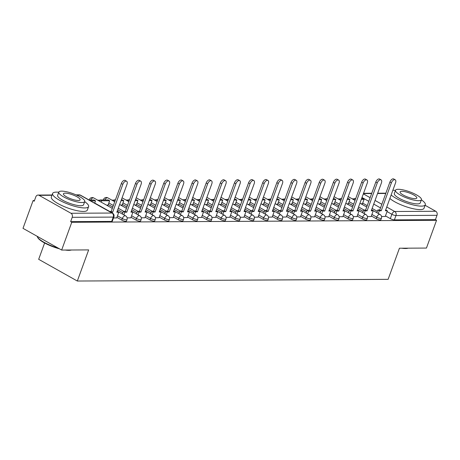<?xml version="1.0" encoding="UTF-8"?>
<svg xmlns="http://www.w3.org/2000/svg" width="460" height="460" viewBox="0 0 460 460"><rect width="100%" height="100%" fill="white"/><g stroke="black" fill="none" stroke-linecap="round" stroke-linejoin="round"><path stroke-width="0.69" d="M371.335 215.981L376.176 218.701A3.065 0.753 20 0 0 380.247 219.96A3.065 0.753 20 0 0 380.874 219.742L381.432 218.207A3.065 0.753 -160 0 1 380.805 218.425A3.065 0.753 -160 0 1 376.74 217.166L371.893 214.446M357.202 216.056L362.043 218.782A3.065 0.753 20 0 0 366.108 220.035A3.065 0.753 20 0 0 366.735 219.817L367.293 218.281A3.065 0.753 -160 0 1 366.672 218.5A3.065 0.753 -160 0 1 362.601 217.246L357.759 214.521M343.062 216.137L347.909 218.856A3.065 0.753 20 0 0 351.975 220.116A3.065 0.753 20 0 0 352.601 219.897L353.159 218.362A3.065 0.753 -160 0 1 352.532 218.58A3.065 0.753 -160 0 1 348.467 217.321L343.62 214.601M328.929 216.211L333.776 218.931A3.065 0.753 20 0 0 337.841 220.19A3.065 0.753 20 0 0 338.468 219.972L339.026 218.437A3.065 0.753 -160 0 1 338.399 218.655A3.065 0.753 -160 0 1 334.334 217.396L329.486 214.676M314.795 216.286L319.637 219.012A3.065 0.753 20 0 0 323.708 220.265A3.065 0.753 20 0 0 324.334 220.047L324.892 218.511A3.065 0.753 -160 0 1 324.266 218.73A3.065 0.753 -160 0 1 320.2 217.476L315.353 214.751M300.662 216.367L305.503 219.086A3.065 0.753 20 0 0 309.568 220.346A3.065 0.753 20 0 0 310.195 220.127L310.759 218.592A3.065 0.753 -160 0 1 310.132 218.81A3.065 0.753 -160 0 1 306.061 217.551L301.219 214.831M286.522 216.441L291.37 219.167A3.065 0.753 20 0 0 295.435 220.42A3.065 0.753 20 0 0 296.062 220.202L296.619 218.667A3.065 0.753 -160 0 1 295.993 218.885A3.065 0.753 -160 0 1 291.927 217.632L287.086 214.906M272.389 216.522L277.236 219.242A3.065 0.753 20 0 0 281.301 220.495A3.065 0.753 20 0 0 281.928 220.282L282.486 218.747A3.065 0.753 -160 0 1 281.859 218.96A3.065 0.753 -160 0 1 277.794 217.706L272.947 214.987M258.255 216.597L263.103 219.316A3.065 0.753 20 0 0 267.168 220.576A3.065 0.753 20 0 0 267.795 220.357L268.352 218.822A3.065 0.753 -160 0 1 267.726 219.04A3.065 0.753 -160 0 1 263.661 217.781L258.813 215.061M244.122 216.671L248.963 219.397A3.065 0.753 20 0 0 253.029 220.65A3.065 0.753 20 0 0 253.655 220.432L254.219 218.897A3.065 0.753 -160 0 1 253.592 219.115A3.065 0.753 -160 0 1 249.521 217.862L244.68 215.136M229.983 216.752L234.83 219.472A3.065 0.753 20 0 0 238.895 220.731A3.065 0.753 20 0 0 239.522 220.512L240.08 218.977A3.065 0.753 -160 0 1 239.453 219.196A3.065 0.753 -160 0 1 235.388 217.936L230.546 215.217M215.849 216.827L220.696 219.546A3.065 0.753 20 0 0 224.762 220.806A3.065 0.753 20 0 0 225.388 220.587L225.946 219.052A3.065 0.753 -160 0 1 225.319 219.27A3.065 0.753 -160 0 1 221.254 218.011L216.407 215.291M201.716 216.901L206.563 219.627A3.065 0.753 20 0 0 210.628 220.88A3.065 0.753 20 0 0 211.255 220.662L211.813 219.127A3.065 0.753 -160 0 1 211.186 219.345A3.065 0.753 -160 0 1 207.121 218.092L202.273 215.366M187.582 216.982L192.424 219.702A3.065 0.753 20 0 0 196.495 220.961A3.065 0.753 20 0 0 197.116 220.742L197.679 219.207A3.065 0.753 -160 0 1 197.052 219.426A3.065 0.753 -160 0 1 192.987 218.166L188.14 215.447M173.449 217.057L178.29 219.782A3.065 0.753 20 0 0 182.355 221.036A3.065 0.753 20 0 0 182.982 220.817L183.54 219.282A3.065 0.753 -160 0 1 182.913 219.5A3.065 0.753 -160 0 1 178.848 218.247L174.006 215.521M159.309 217.137L164.157 219.857A3.065 0.753 20 0 0 168.222 221.116A3.065 0.753 20 0 0 168.849 220.898L169.406 219.362A3.065 0.753 -160 0 1 168.78 219.581A3.065 0.753 -160 0 1 164.714 218.322L159.867 215.602M145.176 217.212L150.023 219.932A3.065 0.753 20 0 0 154.089 221.191A3.065 0.753 20 0 0 154.715 220.972L155.273 219.437A3.065 0.753 -160 0 1 154.646 219.656A3.065 0.753 -160 0 1 150.581 218.396L145.734 215.677M131.042 217.287L135.884 220.012A3.065 0.753 20 0 0 139.955 221.266A3.065 0.753 20 0 0 140.582 221.047L141.139 219.512A3.065 0.753 -160 0 1 140.513 219.73A3.065 0.753 -160 0 1 136.447 218.477L131.6 215.751M116.909 217.367L121.751 220.087A3.065 0.753 20 0 0 125.816 221.346A3.065 0.753 20 0 0 126.442 221.128L127.006 219.592A3.065 0.753 -160 0 1 126.379 219.811A3.065 0.753 -160 0 1 122.308 218.552L117.467 215.832M354.459 198.812L352.176 198.823M340.32 198.887L338.042 198.898M326.186 198.967L323.903 198.979M312.053 199.042L309.77 199.053M297.919 199.117L295.636 199.134M283.786 199.197L281.503 199.209M269.646 199.272L267.363 199.283M255.513 199.352L253.23 199.364M241.379 199.427L239.096 199.439M227.246 199.502L224.963 199.513M213.106 199.583L210.829 199.594M198.973 199.657L196.69 199.669M184.839 199.732L182.557 199.749M170.706 199.812L168.423 199.824M156.567 199.887L154.29 199.899M142.433 199.968L140.15 199.979M128.3 200.042L126.017 200.054M114.166 200.117L111.883 200.129M100.033 200.198L97.75 200.209M34.471 200.554L33.108 200.56L34.235 201.192L35.811 196.868A3.065 2.472 -90.3 0 1 38.048 195.069A3.065 2.472 -90.3 0 1 39.083 195.339L70.972 213.262L112.021 213.037L80.126 195.12L76.642 195.138M44.614 242.983L38.675 259.313L77.326 281.031L88.653 249.906L61.657 250.056L71.766 222.278L436.551 220.294L426.443 248.066L399.441 248.216L388.113 279.341L77.326 281.031M61.657 250.056L23 228.338L33.108 200.56M425.103 205.286L435.764 211.272A3.065 2.472 89.7 0 1 437 215.332L435.424 219.661L394.381 219.88A3.065 0.753 -160 0 1 390.316 218.626L385.468 215.907M377.321 211.324L372.14 208.414M367.224 205.654L362.704 203.113M435.424 219.661L436.551 220.294M70.639 221.645L111.682 221.421A3.065 0.753 20 0 0 112.309 221.202L113.884 216.878A3.065 0.753 -160 0 1 113.258 217.097L72.214 217.315L70.639 221.645L71.766 222.278M72.214 217.315A3.065 2.472 -90.3 0 0 70.972 213.262M113.488 217.959L116.702 217.919M127.115 217.885L130.841 217.844M106.651 205.212L108.077 205.051M141.249 217.81L144.975 217.764M120.784 205.131L122.21 204.976M155.388 217.73L159.108 217.689M134.918 205.056L136.344 204.901M169.521 217.655L173.242 217.614M149.057 204.982L150.477 204.821M183.655 217.58L187.381 217.534M163.191 204.901L164.617 204.746M197.788 217.499L201.514 217.459M177.324 204.827L178.75 204.671M211.928 217.425L215.648 217.384M191.458 204.752L192.884 204.591M226.061 217.344L229.781 217.304M205.597 204.671L207.017 204.516M240.195 217.269L243.955 217.246L245.991 211.525L244.047 211.537L254.207 183.62A3.525 1.892 119.3 0 0 253.851 180.561A3.525 1.892 119.3 0 0 250.039 183.643L239.878 211.56L237.929 211.571L236.463 210.749L235.48 213.446M219.73 204.596L221.151 204.435M254.328 217.195L258.054 217.149M233.864 204.516L235.29 204.361M268.467 217.114L272.188 217.074M247.997 204.441L249.423 204.286M282.601 217.039L286.361 217.016L288.397 211.295L286.448 211.307L296.608 183.39A3.525 1.892 119.3 0 0 296.251 180.331A3.525 1.892 119.3 0 0 292.445 183.413L282.279 211.33L280.335 211.341L278.869 210.519L277.886 213.216M262.137 204.367L263.557 204.205M296.734 216.959L300.455 216.919M276.27 204.286L277.69 204.131M310.868 216.884L314.594 216.844M290.404 204.211L291.83 204.056M325.007 216.809L328.762 216.786L330.803 211.065L328.854 211.077L339.014 183.16A3.525 1.892 119.3 0 0 338.658 180.096A3.525 1.892 119.3 0 0 334.846 183.183L324.685 211.1L322.736 211.111L321.275 210.283L320.292 212.986M304.537 204.131L305.963 203.975M339.141 216.729L342.861 216.689M318.671 204.056L320.097 203.901M353.274 216.654L356.994 216.614M332.81 203.981L334.23 203.82M367.408 216.579L371.168 216.556L373.209 210.835L371.26 210.847L381.421 182.93A3.525 1.892 119.3 0 0 381.064 179.866A3.525 1.892 119.3 0 0 377.252 182.953L367.091 210.87L365.142 210.875L363.676 210.053L362.698 212.75M346.943 203.901L348.369 203.745M363.187 211.404L358.006 208.495M353.09 205.729L348.571 203.193M349.054 211.479L343.873 208.57M338.957 205.81L334.431 203.268M334.914 211.56L329.74 208.65M324.817 205.884L320.298 203.343M320.781 211.634L315.6 208.725M310.684 205.959L306.164 203.423M306.647 211.709L301.467 208.8M296.55 206.04L292.031 203.498M292.514 211.79L287.333 208.88M282.417 206.114L277.897 203.573M278.38 211.864L273.2 208.955M268.278 206.189L263.758 203.653M264.241 211.945L259.066 209.03M254.144 206.27L249.625 203.728M250.108 212.02L244.927 209.11M240.011 206.344L235.491 203.809M235.974 212.094L230.793 209.185M225.877 206.425L221.358 203.883M221.841 212.175L216.66 209.265M211.738 206.5L207.218 203.958M207.702 212.25L202.526 209.34M197.605 206.574L193.085 204.039M193.568 212.324L188.387 209.415M183.471 206.655L178.952 204.113M179.434 212.405L174.254 209.495M169.337 206.73L164.818 204.188M165.301 212.48L160.12 209.57M155.204 206.81L150.679 204.269M151.162 212.56L145.987 209.651M141.065 206.885L136.545 204.343M137.028 212.635L131.847 209.725M126.931 206.96L122.412 204.424M122.895 212.71L117.714 209.8M112.798 207.04L108.278 204.499M381.541 216.499L385.267 216.459M361.077 203.826L362.503 203.671M122.826 184.339L121.359 183.511A3.525 1.892 -60.7 0 1 125.172 180.429L126.632 181.251A3.525 1.892 119.3 0 0 122.826 184.339L112.665 212.25L110.917 212.261M116.696 217.942L118.778 212.221L116.834 212.232L126.995 184.316A3.525 1.892 119.3 0 0 126.632 181.251M118.778 212.221L117.133 211.399M94.668 203.136L95.507 200.824L94.041 200.002L89.142 200.031M95.507 200.824L90.609 200.853M121.359 183.511L111.199 211.427L109.451 211.439M111.199 211.427L112.665 212.25M136.959 184.259L135.493 183.436A3.525 1.892 -60.7 0 1 139.305 180.355L140.771 181.177A3.525 1.892 119.3 0 0 136.959 184.259L126.799 212.175L124.85 212.186L123.383 211.364L122.406 214.061M130.83 217.867L132.917 212.14L130.968 212.152L141.128 184.236A3.525 1.892 119.3 0 0 140.771 181.177M132.917 212.14L131.267 211.318M123.866 214.883L124.85 212.186M108.019 205.2L109.641 200.75L108.175 199.927L100.113 199.968L99.636 201.273M109.641 200.75L101.579 200.79L100.113 199.968M101.102 202.095L101.579 200.79M135.493 183.436L125.333 211.353L123.383 211.364M125.333 211.353L126.799 212.175M151.093 184.184L149.626 183.362A3.525 1.892 -60.7 0 1 153.439 180.274L154.905 181.096A3.525 1.892 119.3 0 0 151.093 184.184L140.932 212.1L138.983 212.112L137.523 211.284L136.54 213.986M144.969 217.787L147.05 212.066L145.101 212.077L155.261 184.161A3.525 1.892 119.3 0 0 154.905 181.096M147.05 212.066L145.406 211.243M138.006 214.808L138.983 212.112M115.402 199.887L114.247 199.893L113.775 201.192M122.153 205.125L123.774 200.669L122.314 199.847L121.337 199.853M115.201 200.428L114.247 199.893M123.774 200.669L121.032 200.686M149.626 183.362L139.466 211.278L137.523 211.284M139.466 211.278L140.932 212.1M165.226 184.103L163.766 183.281A3.525 1.892 -60.7 0 1 167.572 180.199L169.038 181.021A3.525 1.892 119.3 0 0 165.226 184.103L155.066 212.02L153.123 212.031L151.656 211.209L150.673 213.906M159.102 217.712L161.184 211.991L159.235 211.997L169.395 184.08A3.525 1.892 119.3 0 0 169.038 181.021M161.184 211.991L159.539 211.169M152.139 214.728L153.123 212.031M129.536 199.807L128.38 199.812L127.909 201.118M136.292 205.051L137.914 200.594L136.447 199.772L135.47 199.778M129.335 200.353L128.38 199.812M137.914 200.594L135.165 200.612M163.766 183.281L153.605 211.197L151.656 211.209M153.605 211.197L155.066 212.02M179.365 184.029L177.899 183.206A3.525 1.892 -60.7 0 1 181.711 180.119L183.172 180.947A3.525 1.892 119.3 0 0 179.365 184.029L169.205 211.945L167.256 211.956L165.79 211.134L164.806 213.831M173.236 217.632L175.317 211.91L173.368 211.922L183.534 184.006A3.525 1.892 119.3 0 0 183.172 180.947M175.317 211.91L173.673 211.088M166.273 214.653L167.256 211.956M143.669 199.732L142.519 199.738L142.042 201.037M150.426 204.97L152.047 200.52L150.581 199.692L149.603 199.697M143.474 200.272L142.519 199.738M152.047 200.52L149.304 200.531M177.899 183.206L167.739 211.123L165.79 211.134M167.739 211.123L169.205 211.945M193.499 183.954L192.033 183.132A3.525 1.892 -60.7 0 1 195.845 180.044L197.311 180.866A3.525 1.892 119.3 0 0 193.499 183.954L183.339 211.87L181.389 211.876L179.923 211.054L178.94 213.75M187.369 217.557L189.457 211.836L187.507 211.847L197.668 183.931A3.525 1.892 119.3 0 0 197.311 180.866M189.457 211.836L187.806 211.013M180.406 214.578L181.389 211.876M157.803 199.657L156.653 199.663L156.176 200.962M164.559 204.895L166.181 200.439L164.714 199.617L163.743 199.623M157.607 200.198L156.653 199.663M166.181 200.439L163.438 200.456M192.033 183.132L181.873 211.042L179.923 211.054M181.873 211.042L183.339 211.87M71.415 249.998A18.699 4.611 -160 0 1 68.85 250.332A18.699 4.611 -160 0 1 65.165 250.033M67.465 250.021A19.159 4.726 20 0 0 69.339 250.102A19.159 4.726 20 0 0 70.892 250.004M58.754 192.24A19.159 4.726 20 0 0 56.511 192.125A19.159 4.726 20 0 0 52.595 193.482A19.159 4.726 20 0 0 63.836 202.388A19.159 4.726 20 0 0 84.686 207.949A19.159 4.726 20 0 0 88.602 206.592A19.159 4.726 20 0 0 84.68 201.675M52.595 193.482L51.325 196.972A19.159 4.726 20 0 0 62.566 205.879A19.159 4.726 20 0 0 83.415 211.439A19.159 4.726 20 0 0 87.331 210.076L88.602 206.592M84.726 201.543L83.559 204.757A13.794 3.404 -160 0 1 80.741 205.735A13.794 3.404 -160 0 1 65.728 201.727A13.794 3.404 -160 0 1 57.632 195.322L58.805 192.107A13.794 3.404 20 0 0 66.895 198.519A13.794 3.404 20 0 0 81.909 202.526A13.794 3.404 20 0 0 84.726 201.543A13.794 3.404 20 0 0 76.63 195.132A13.794 3.404 20 0 0 61.623 191.13A13.794 3.404 20 0 0 58.805 192.107M65.228 193.154A8.889 2.191 20 0 0 63.411 193.786A8.889 2.191 20 0 0 68.626 197.915A8.889 2.191 20 0 0 78.303 200.497A8.889 2.191 20 0 0 80.12 199.864A8.889 2.191 20 0 0 74.899 195.736A8.889 2.191 20 0 0 65.228 193.154M37.203 236.314A19.159 4.726 20 0 0 37.432 236.98A19.159 4.726 20 0 0 58.259 248.147M59.461 248.82A18.699 4.611 -160 0 1 37.708 237.527L37.432 236.98M408.112 248.17A18.699 4.611 -160 0 1 405.547 248.498A18.699 4.611 -160 0 1 401.867 248.204M404.167 248.187A19.159 4.726 20 0 0 406.042 248.273A19.159 4.726 20 0 0 407.589 248.17M391.144 194.971A19.159 4.726 20 0 0 421.383 206.12A19.159 4.726 20 0 0 425.299 204.757A19.159 4.726 20 0 0 421.377 199.841M395.456 190.405A19.159 4.726 20 0 0 393.208 190.29A19.159 4.726 20 0 0 392.846 190.296M389.873 198.461A19.159 4.726 20 0 0 420.112 209.611A19.159 4.726 20 0 0 424.028 208.248L425.299 204.757M421.423 199.709L420.256 202.923A13.794 3.404 -160 0 1 417.438 203.901A13.794 3.404 -160 0 1 402.425 199.899A13.794 3.404 -160 0 1 394.335 193.487L395.502 190.273A13.794 3.404 20 0 0 403.598 196.684A13.794 3.404 20 0 0 418.606 200.692A13.794 3.404 20 0 0 421.423 199.709A13.794 3.404 20 0 0 413.333 193.303A13.794 3.404 20 0 0 398.32 189.296A13.794 3.404 20 0 0 395.502 190.273M401.925 191.32A8.889 2.191 20 0 0 400.108 191.952A8.889 2.191 20 0 0 405.329 196.086A8.889 2.191 20 0 0 415 198.668A8.889 2.191 20 0 0 416.817 198.036A8.889 2.191 20 0 0 411.602 193.901A8.889 2.191 20 0 0 401.925 191.32M207.632 183.873L206.166 183.051A3.525 1.892 -60.7 0 1 209.978 179.969L211.445 180.791A3.525 1.892 119.3 0 0 207.632 183.873L197.472 211.79L195.523 211.801L194.057 210.979L193.079 213.676M201.509 217.482L203.59 211.755L201.641 211.767L211.801 183.85A3.525 1.892 119.3 0 0 211.445 180.791M203.59 211.755L201.946 210.933M194.545 214.498L195.523 211.801M171.942 199.577L170.786 199.583L170.315 200.888M178.693 204.821L180.314 200.364L178.854 199.542L177.876 199.548M171.741 200.123L170.786 199.583M180.314 200.364L177.571 200.376M206.166 183.051L196.006 210.967L194.057 210.979M196.006 210.967L197.472 211.79M221.766 183.799L220.305 182.977A3.525 1.892 -60.7 0 1 224.112 179.889L225.578 180.711A3.525 1.892 119.3 0 0 221.766 183.799L211.606 211.715L209.662 211.726L208.196 210.898L207.213 213.601M215.642 217.402L217.724 211.68L215.774 211.692L225.935 183.776A3.525 1.892 119.3 0 0 225.578 180.711M217.724 211.68L216.079 210.858M208.679 214.423L209.662 211.726M186.076 199.502L184.92 199.508L184.448 200.807M192.832 204.74L194.453 200.284L192.987 199.462L192.01 199.467M185.874 200.042L184.92 199.508M194.453 200.284L191.705 200.301M220.305 182.977L210.145 210.893L208.196 210.898M210.145 210.893L211.606 211.715M235.905 183.724L234.439 182.896A3.525 1.892 -60.7 0 1 238.251 179.814L239.712 180.636A3.525 1.892 119.3 0 0 235.905 183.724L225.745 211.634L223.796 211.646L222.329 210.824L221.346 213.52M229.776 217.327L231.857 211.606L229.908 211.611L240.068 183.701A3.525 1.892 119.3 0 0 239.712 180.636M231.857 211.606L230.213 210.783M222.812 214.343L223.796 211.646M200.209 199.421L199.059 199.433L198.582 200.732M206.965 204.665L208.587 200.209L207.121 199.387L206.143 199.393M200.014 199.968L199.059 199.433M208.587 200.209L205.844 200.226M234.439 182.896L224.279 210.812L222.329 210.824M224.279 210.812L225.745 211.634M250.039 183.643L248.572 182.821A3.525 1.892 -60.7 0 1 252.385 179.739L253.851 180.561M245.991 211.525L244.346 210.703M236.946 214.268L237.929 211.571M214.343 199.347L213.193 199.352L212.715 200.658M221.099 204.585L222.72 200.134L221.254 199.312L220.282 199.312M214.147 199.887L213.193 199.352M222.72 200.134L219.978 200.146M248.572 182.821L238.412 210.737L236.463 210.749M238.412 210.737L239.878 211.56M264.172 183.569L262.706 182.746A3.525 1.892 -60.7 0 1 266.518 179.659L267.984 180.481A3.525 1.892 119.3 0 0 264.172 183.569L254.012 211.485L252.063 211.496L250.596 210.668L249.619 213.371M258.043 217.172L260.13 211.45L258.181 211.462L268.341 183.546A3.525 1.892 119.3 0 0 267.984 180.481M260.13 211.45L258.486 210.628M251.079 214.193L252.063 211.496M228.476 199.272L227.326 199.278L226.855 200.577M235.232 204.51L236.854 200.054L235.388 199.232L234.416 199.237M228.281 199.812L227.326 199.278M236.854 200.054L234.111 200.071M262.706 182.746L252.546 210.663L250.596 210.668M252.546 210.663L254.012 211.485M278.306 183.488L276.839 182.666A3.525 1.892 -60.7 0 1 280.652 179.584L282.118 180.406A3.525 1.892 119.3 0 0 278.306 183.488L268.145 211.404L266.196 211.416L264.736 210.594L263.752 213.29M272.182 217.097L274.263 211.37L272.314 211.381L282.474 183.465A3.525 1.892 119.3 0 0 282.118 180.406M274.263 211.37L272.619 210.553M265.219 214.113L266.196 211.416M242.615 199.191L241.46 199.197L240.988 200.502M249.366 204.435L250.987 199.979L249.527 199.157L248.549 199.163M242.414 199.738L241.46 199.197M250.987 199.979L248.245 199.991M276.839 182.666L266.679 210.582L264.736 210.594M266.679 210.582L268.145 211.404M292.445 183.413L290.979 182.591A3.525 1.892 -60.7 0 1 294.785 179.504L296.251 180.331M288.397 211.295L286.752 210.473M279.352 214.038L280.335 211.341M256.749 199.117L255.593 199.123L255.122 200.422M263.505 204.355L265.127 199.905L263.661 199.077L262.683 199.082M256.553 199.657L255.593 199.123M265.127 199.905L262.384 199.916M290.979 182.591L280.818 210.507L278.869 210.519M280.818 210.507L282.279 211.33M306.578 183.339L305.112 182.511A3.525 1.892 -60.7 0 1 308.924 179.429L310.385 180.251A3.525 1.892 119.3 0 0 306.578 183.339L296.418 211.255L294.469 211.261L293.003 210.439L292.019 213.135M300.449 216.942L302.53 211.22L300.587 211.232L310.747 183.316A3.525 1.892 119.3 0 0 310.385 180.251M302.53 211.22L300.886 210.398M293.486 213.963L294.469 211.261M270.882 199.042L269.733 199.048L269.255 200.347M277.639 204.28L279.26 199.824L277.794 199.002L276.822 199.007M270.687 199.583L269.733 199.048M279.26 199.824L276.517 199.841M305.112 182.511L294.952 210.427L293.003 210.439M294.952 210.427L296.418 211.255M320.712 183.258L319.246 182.436A3.525 1.892 -60.7 0 1 323.058 179.354L324.524 180.176A3.525 1.892 119.3 0 0 320.712 183.258L310.552 211.174L308.603 211.186L307.136 210.364L306.159 213.06M314.582 216.867L316.67 211.14L314.721 211.151L324.881 183.235A3.525 1.892 119.3 0 0 324.524 180.176M316.67 211.14L315.025 210.318M307.619 213.883L308.603 211.186M285.016 198.961L283.866 198.967L283.394 200.272M291.772 204.205L293.394 199.749L291.927 198.927L290.956 198.933M284.82 199.508L283.866 198.967M293.394 199.749L290.651 199.761M319.246 182.436L309.085 210.352L307.136 210.364M309.085 210.352L310.552 211.174M334.846 183.183L333.379 182.361A3.525 1.892 -60.7 0 1 337.191 179.273L338.658 180.096M330.803 211.065L329.159 210.243M321.759 213.808L322.736 211.111M299.155 198.887L297.999 198.892L297.528 200.192M305.906 204.125L307.527 199.669L306.067 198.846L305.089 198.852M298.954 199.427L297.999 198.892M307.527 199.669L304.784 199.686M333.379 182.361L323.219 210.277L321.275 210.283M323.219 210.277L324.685 211.1M348.979 183.103L347.518 182.281A3.525 1.892 -60.7 0 1 351.325 179.199L352.791 180.021A3.525 1.892 119.3 0 0 348.979 183.103L338.819 211.019L336.875 211.031L335.409 210.208L334.426 212.905M342.855 216.712L344.937 210.99L342.987 210.996L353.148 183.086A3.525 1.892 119.3 0 0 352.791 180.021M344.937 210.99L343.292 210.168M335.892 213.727L336.875 211.031M313.289 198.806L312.133 198.812L311.661 200.117M320.045 204.05L321.666 199.594L320.2 198.772L319.223 198.777M313.087 199.352L312.133 198.812M321.666 199.594L318.924 199.611M347.518 182.281L337.358 210.197L335.409 210.208M337.358 210.197L338.819 211.019M363.118 183.028L361.652 182.206A3.525 1.892 -60.7 0 1 365.464 179.124L366.925 179.946A3.525 1.892 119.3 0 0 363.118 183.028L352.958 210.945L351.009 210.956L349.542 210.134L348.559 212.83M356.989 216.631L359.07 210.91L357.127 210.921L367.287 183.005A3.525 1.892 119.3 0 0 366.925 179.946M359.07 210.91L357.426 210.088M350.025 213.653L351.009 210.956M327.422 198.731L326.272 198.737L325.795 200.042M334.178 203.97L335.8 199.519L334.334 198.691L333.356 198.697M327.227 199.272L326.272 198.737M335.8 199.519L333.057 199.531M361.652 182.206L351.492 210.122L349.542 210.134M351.492 210.122L352.958 210.945M377.252 182.953L375.785 182.131A3.525 1.892 -60.7 0 1 379.598 179.043L381.064 179.866M373.209 210.835L371.559 210.013M364.159 213.578L365.142 210.875M341.556 198.657L340.406 198.662L339.928 199.962M348.312 203.895L349.933 199.439L348.467 198.617L347.495 198.622M341.36 199.197L340.406 198.662M349.933 199.439L347.191 199.456M375.785 182.131L365.625 210.042L363.676 210.053M365.625 210.042L367.091 210.87M391.385 182.873L389.919 182.051A3.525 1.892 -60.7 0 1 393.731 178.969L395.197 179.791A3.525 1.892 119.3 0 0 391.385 182.873L381.225 210.789L379.276 210.801L377.815 209.978L376.832 212.675M385.261 216.482L387.343 210.755L385.394 210.766L395.554 182.85A3.525 1.892 119.3 0 0 395.197 179.791M387.343 210.755L385.698 209.933M378.298 213.498L379.276 210.801M355.695 198.576L354.539 198.582L354.068 199.887M362.445 203.82L364.067 199.364L362.606 198.542L361.629 198.547M355.494 199.123L354.539 198.582M364.067 199.364L361.324 199.375M389.919 182.051L379.759 209.967L377.815 209.978M379.759 209.967L381.225 210.789M376.176 218.701L376.74 217.166A3.065 1.644 -60.7 0 1 379.563 214.366A3.065 1.644 119.3 0 1 380.052 214.486L371.651 209.766M362.043 218.782L362.601 217.246A3.065 1.644 -60.7 0 1 365.43 214.44A3.065 1.644 119.3 0 1 365.918 214.561L357.518 209.84M347.909 218.856L348.467 217.321A3.065 1.644 -60.7 0 1 351.296 214.521A3.065 1.644 119.3 0 1 351.779 214.642L343.384 209.921M333.776 218.931L334.334 217.396A3.065 1.644 -60.7 0 1 337.163 214.596A3.065 1.644 119.3 0 1 337.646 214.716L329.245 209.996M319.637 219.012L320.2 217.476A3.065 1.644 -60.7 0 1 323.029 214.676A3.065 1.644 119.3 0 1 323.512 214.791L315.111 210.076M305.503 219.086L306.061 217.551A3.065 1.644 -60.7 0 1 308.89 214.751A3.065 1.644 119.3 0 1 309.379 214.872L300.978 210.151M291.37 219.167L291.927 217.632A3.065 1.644 -60.7 0 1 294.756 214.826A3.065 1.644 119.3 0 1 295.24 214.946L286.844 210.226M277.236 219.242L277.794 217.706A3.065 1.644 -60.7 0 1 280.623 214.906A3.065 1.644 119.3 0 1 281.106 215.021L272.705 210.306M263.103 219.316L263.661 217.781A3.065 1.644 -60.7 0 1 266.489 214.981A3.065 1.644 119.3 0 1 266.972 215.102L258.572 210.381M248.963 219.397L249.521 217.862A3.065 1.644 -60.7 0 1 252.35 215.061A3.065 1.644 119.3 0 1 252.839 215.177L244.438 210.456M234.83 219.472L235.388 217.936A3.065 1.644 -60.7 0 1 238.217 215.136A3.065 1.644 119.3 0 1 238.705 215.257L230.305 210.536M220.696 219.546L221.254 218.011A3.065 1.644 -60.7 0 1 224.083 215.211A3.065 1.644 119.3 0 1 224.566 215.332L216.165 210.611M206.563 219.627L207.121 218.092A3.065 1.644 -60.7 0 1 209.95 215.291A3.065 1.644 119.3 0 1 210.433 215.406L202.032 210.691M192.424 219.702L192.987 218.166A3.065 1.644 -60.7 0 1 195.81 215.366A3.065 1.644 119.3 0 1 196.299 215.487L187.898 210.766M178.29 219.782L178.848 218.247A3.065 1.644 -60.7 0 1 181.677 215.441A3.065 1.644 119.3 0 1 182.166 215.562L173.765 210.841M164.157 219.857L164.714 218.322A3.065 1.644 -60.7 0 1 167.543 215.521A3.065 1.644 119.3 0 1 168.026 215.642L159.631 210.921M150.023 219.932L150.581 218.396A3.065 1.644 -60.7 0 1 153.41 215.596A3.065 1.644 119.3 0 1 153.893 215.717L145.492 210.996M135.884 220.012L136.447 218.477A3.065 1.644 -60.7 0 1 139.271 215.677A3.065 1.644 119.3 0 1 139.76 215.792L131.359 211.077M121.751 220.087L122.308 218.552A3.065 1.644 -60.7 0 1 125.137 215.751A3.065 1.644 119.3 0 1 125.626 215.872L117.225 211.151M390.316 218.626L391.891 214.297L387.044 211.577M380.512 207.908L373.716 204.09M368.799 201.325L362.003 197.512M363.331 193.867L370.127 197.679M375.044 200.445L381.834 204.263M386.756 207.023L394.714 211.496L435.764 211.272M385.773 193.453L377.574 193.499M371.634 193.533L363.434 193.574M51.945 195.27L39.083 195.339M364.073 210.053L358.564 206.96M353.648 204.194L349.128 201.658M349.939 210.128L344.431 207.034M339.514 204.274L334.995 201.733M335.806 210.208L330.297 207.115M325.381 204.349L320.856 201.808M321.672 210.283L316.164 207.19M311.242 204.424L306.722 201.888M307.533 210.358L302.024 207.264M297.108 204.505L292.589 201.963M293.399 210.439L287.891 207.345M282.975 204.579L278.455 202.038M279.266 210.513L273.757 207.42M268.841 204.654L264.316 202.118M265.132 210.594L259.624 207.494M254.702 204.734L250.183 202.193M250.993 210.668L245.49 207.575M240.568 204.809L236.049 202.273M236.86 210.743L231.351 207.65M226.435 204.89L221.915 202.348M222.726 210.824L217.218 207.73M212.302 204.964L207.782 202.423M208.593 210.898L203.084 207.805M198.162 205.039L193.643 202.503M194.453 210.973L188.951 207.88M184.029 205.12L179.509 202.578M180.32 211.054L174.811 207.96M169.895 205.195L165.376 202.653M166.186 211.128L160.678 208.035M155.762 205.275L151.242 202.733M152.053 211.209L146.544 208.11M141.623 205.35L137.103 202.808M137.914 211.284L132.411 208.19M127.489 205.424L122.969 202.889M123.78 211.358L118.272 208.265M113.355 205.505L108.836 202.963M109.647 211.439L94.702 203.038M89.562 200.025A3.065 0.753 -160 0 1 89.349 199.577L89.182 200.031M89.349 199.577A3.065 3.065 0 0 1 93.731 197.949A3.065 1.644 119.3 0 0 93.248 197.834A3.065 1.644 119.3 0 0 90.683 200.019M103.695 199.95A3.065 0.753 -160 0 1 103.483 199.496L103.322 199.95M103.483 199.496A3.065 3.065 0 0 1 107.864 197.875A3.065 1.644 119.3 0 0 107.381 197.754A3.065 1.644 119.3 0 0 104.823 199.945M111.682 221.421L113.258 217.097A3.065 2.472 89.7 0 0 112.021 213.037A3.065 1.644 -60.7 0 1 112.504 213.158L80.615 195.236A3.065 3.065 0 0 0 79.091 194.844L76.015 194.862M394.381 219.88L395.956 215.556A3.065 0.753 -160 0 1 391.891 214.297A3.065 1.644 119.3 0 1 394.714 211.496A3.065 2.472 89.7 0 1 395.956 215.556L437 215.332M79.091 194.844A3.065 2.472 -90.3 0 1 80.126 195.12A3.065 1.644 -60.7 0 1 80.615 195.236M93.731 197.949L112.303 208.386M127.006 219.592A3.065 3.065 0 0 0 125.626 215.872M107.864 197.875L114.73 201.733M119.646 204.493L126.442 208.311M141.139 219.512A3.065 3.065 0 0 0 139.76 215.792M122.072 197.834L128.863 201.652M133.779 204.418L140.576 208.236M155.273 219.437A3.065 3.065 0 0 0 153.893 215.717M136.206 197.76L142.997 201.578M147.919 204.338L154.709 208.156M169.406 219.362A3.065 3.065 0 0 0 168.026 215.642M150.339 197.685L157.136 201.497M162.052 204.263L168.843 208.081M183.54 219.282A3.065 3.065 0 0 0 182.166 215.562M164.473 197.605L171.269 201.422M176.186 204.188L182.982 208M197.679 219.207A3.065 3.065 0 0 0 196.299 215.487M178.612 197.53L185.403 201.348M190.319 204.108L197.116 207.926M211.813 219.127A3.065 3.065 0 0 0 210.433 215.406M192.746 197.455L199.536 201.267M204.458 204.033L211.249 207.851M225.946 219.052A3.065 3.065 0 0 0 224.566 215.332M206.879 197.374L213.67 201.192M218.592 203.952L225.383 207.77M240.08 218.977A3.065 3.065 0 0 0 238.705 215.257M221.013 197.3L227.809 201.118M232.725 203.878L239.522 207.696M254.219 218.897A3.065 3.065 0 0 0 252.839 215.177M235.146 197.219L241.943 201.037M246.859 203.803L253.655 207.621M268.352 218.822A3.065 3.065 0 0 0 266.972 215.102M249.285 197.144L256.076 200.962M260.998 203.722L267.789 207.54M282.486 218.747A3.065 3.065 0 0 0 281.106 215.021M263.419 197.07L270.21 200.882M275.132 203.648L281.922 207.466M296.619 218.667A3.065 3.065 0 0 0 295.24 214.946M277.552 196.989L284.349 200.807M289.265 203.573L296.056 207.385M310.759 218.592A3.065 3.065 0 0 0 309.379 214.872M291.686 196.914L298.483 200.732M303.399 203.492L310.195 207.31M324.892 218.511A3.065 3.065 0 0 0 323.512 214.791M305.825 196.834L312.616 200.652M317.532 203.418L324.329 207.236M339.026 218.437A3.065 3.065 0 0 0 337.646 214.716M319.959 196.759L326.749 200.577M331.671 203.337L338.462 207.155M353.159 218.362A3.065 3.065 0 0 0 351.779 214.642M334.092 196.684L340.889 200.497M345.805 203.262L352.596 207.08M367.293 218.281A3.065 3.065 0 0 0 365.918 214.561M348.226 196.604L355.022 200.422M359.938 203.188L366.735 207M381.432 218.207A3.065 3.065 0 0 0 380.052 214.486M385.871 193.177L377.671 193.217M371.737 193.252L363.538 193.298M113.884 216.878A3.065 3.065 0 0 0 112.504 213.158M52.043 194.994L38.048 195.069"/></g></svg>
